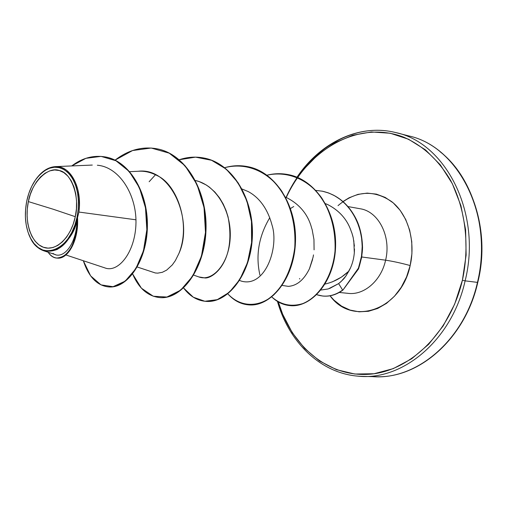 <?xml version="1.0" encoding="UTF-8"?>
<svg xmlns="http://www.w3.org/2000/svg" width="507" height="507" viewBox="0 0 507 507"><rect width="100%" height="100%" fill="white"/><g stroke="black" fill="none" stroke-linecap="round" stroke-linejoin="round"><path stroke-width="0.76" d="M408.813 135.933C458.626 146.548 494.16 216.419 477.455 282.386L477.784 282.386L477.455 282.386C489.718 232.377 473.094 177.349 440.26 151.878M75.29 216.692L53.26 209.252L28.36 201.59C31.599 182.254 48.083 166.03 59.338 170.536C71.1 172.38 80.252 196.811 75.29 216.692C70.961 237.764 55.732 251.947 43.355 247.251C30.914 242.872 24.127 221.597 28.36 201.59L53.26 209.252L75.29 216.692L76.424 208.903L76.57 201.114L75.733 193.661L73.94 186.83L71.278 180.898L67.856 176.094L63.825 172.602L59.338 170.536L54.585 169.959L49.749 170.878L45.009 173.242L40.541 176.943L36.51 181.836L33.056 187.723L30.312 194.39L28.36 201.59L27.277 209.061L27.093 216.533L27.828 223.739L29.457 230.412L31.916 236.313L35.135 241.205L38.995 244.906L43.355 247.251L48.064 248.151L52.931 247.536L57.779 245.426L62.412 241.883L66.639 237.023L70.296 231.046L73.217 224.176L75.29 216.692M78.915 212.046C80.632 192.92 76.443 178.939 66.341 170.086C56.873 163.571 46.942 166.353 36.542 178.432C42.106 171.068 48.342 167.139 55.244 166.632C70.334 165.231 82.388 187.514 78.915 212.046L77.59 217.376L78.915 212.046L135.971 219.804L78.915 212.046M26.751 201.07C28.538 192.622 31.611 185.334 35.972 179.199L39.983 174.471L44.382 170.827L49.04 168.381L53.805 167.24L58.527 167.443L63.052 169.008L67.235 171.898L70.917 176.03L73.984 181.278L76.316 187.476L77.831 194.415L78.471 201.868L78.205 209.568L77.045 217.256L77.59 217.376L77.045 217.256C70.822 250.572 40.852 262.157 30.109 237.377C25.255 226.844 24.14 214.74 26.751 201.07L28.836 193.363L31.776 186.227L35.465 179.922L39.774 174.681L44.559 170.707L49.635 168.166L54.819 167.171L59.915 167.773L64.725 169.978L69.053 173.711L72.729 178.857L75.587 185.213L77.514 192.54L78.42 200.538L78.262 208.897L77.045 217.256L74.821 225.292L71.683 232.656L67.761 239.07L63.217 244.273L58.248 248.069L53.045 250.319L47.829 250.965L42.784 249.989L38.114 247.46L33.988 243.487L30.547 238.239L27.917 231.921L26.18 224.778L25.394 217.066L25.591 209.068L26.751 201.07M286.297 197.445C308.624 148.659 358.829 119.944 403.572 137.112C422.642 145.395 438.34 159.851 450.647 180.479C465.445 208.84 469.926 245.508 462.403 280.257L465.122 280.853C482.119 213.548 445.811 142.499 395.39 132.498C445.811 142.499 482.119 213.548 465.122 280.853L477.455 282.386L465.122 280.853C451.914 340.527 401.817 381.689 357.061 376.048C401.817 381.689 451.914 340.527 465.122 280.853L462.403 280.257L454.627 304.244L443.181 325.912L428.649 344.323L411.747 358.734L393.261 368.627L374.027 373.741L354.849 374.033L336.471 369.673L319.556 360.997L304.669 348.474L292.26 332.681L282.672 314.239L278.305 301.931C291.246 345.489 327.097 376.695 368.114 374.337C409.016 372.157 450.083 333.238 462.403 280.257L466.123 255.059L465.616 229.804L460.926 205.658L452.345 183.699L440.323 164.864L425.487 149.876L408.547 139.248L390.27 133.252L371.416 131.959L352.72 135.242L334.861 142.809L318.44 154.255L303.959 169.072L297.647 177.482M347.213 293.23C363.361 295.993 381.106 281.119 385.605 260.186C392.887 261.282 401.075 263.07 410.169 265.541C401.037 310.29 351.997 326.559 330.057 295.803L334.031 300.207L341.572 306.133L350.033 310.062L359.102 311.818L368.45 311.292L377.702 308.452L386.486 303.382L394.446 296.246L401.233 287.311L406.551 276.936L410.169 265.541C401.075 263.07 392.887 261.282 385.605 260.186C391.417 236.782 378.767 211.698 360.502 208.814C378.767 211.698 391.417 236.782 385.605 260.186L361.745 256.979L385.605 260.186C381.106 281.119 363.361 295.993 347.213 293.23M329.588 288.508L338.625 283.603L341.129 281.505L345.692 276.321L348.797 271.207L341.445 277.101L332.345 281.892M286.106 197.369C306.659 151.282 352.289 121.693 395.39 132.498M369.939 376.371C414.555 381.955 464.374 341.306 477.455 282.386C464.374 341.306 414.555 381.955 369.939 376.371M325.088 284.04C333.993 282 341.889 277.722 348.797 271.207C351.883 265.738 353.728 259.578 354.323 252.72L354.482 248.962M354.406 246.129L353.214 237.694L351.845 232.852C351.117 232.479 348.486 215.291 327.75 204.594L325.545 203.687L327.75 204.594C348.062 214.987 350.99 231.895 351.845 232.852L352.929 236.528M290.048 286.195L288.306 286.36L282.241 285.435L288.306 286.36C296.975 285.758 304.061 279.813 309.562 268.526L312.591 259.464M313.123 256.986L313.497 254.888M314.08 249.856L313.96 239.538L312.09 229.278C311.431 229.601 309.631 208.631 285.631 197.179M239.627 280.485L241.566 281.182C265.421 287.767 279.224 247.067 272.012 225.083C265.89 202.02 252.974 194.13 248.202 191.57L242.15 189.048M193.731 275.143L198.871 276.942L204.201 277.804C210.671 280.016 237.054 263.659 228.03 216.768L226.027 210.443L223.226 204.068L219.537 197.863L214.905 192.096L209.309 187.064L206.165 184.928L199.219 181.607L195.455 180.511C216.711 185.137 231.876 212.262 230.178 238.366C228.727 264.546 212.11 282.082 198.782 276.911M137.289 267.024L155.364 272.981L157.734 273.14L162.354 272.297L166.67 270.104L172.279 264.933L175.34 260.636L178.876 253.57C191.342 223.15 176.455 184.098 157.284 175.675C150.934 172.31 144.653 170.84 138.455 171.252L129.754 171.67M65.923 254.964L104.81 267.873C118.765 273.514 136.675 250.477 135.971 219.804C135.198 192.508 118.505 166.961 97.35 165.231M53.013 253.405C62.266 260.535 76.449 245.521 77.026 220.564C69.522 243.55 58.343 253.595 43.475 250.699C37.011 248.348 32.112 242.897 28.772 234.335C35.027 249.083 44.553 254.108 57.335 249.4C68.217 241.585 74.782 231.972 77.026 220.564L77.539 217.807C78.921 240.248 67.963 259.641 57.228 258.082L56.771 258.031C68.718 257.017 75.511 244.767 77.153 221.28C77.628 249.945 58.489 268.026 48.121 252.226C50.637 255.737 53.52 257.676 56.771 258.031M108.403 286.886C127.51 289.079 147.188 260.471 147.398 225.913C147.892 191.304 128.67 160.599 105.114 156.917L105.336 156.955C128.791 160.776 147.879 191.399 147.398 225.881C147.195 260.313 127.675 288.882 108.618 286.905L108.403 286.886M56.999 258.057C67.792 259.907 78.934 240.426 77.539 217.807L77.026 220.564M83.332 260.744C88.624 276.746 96.913 285.454 108.194 286.867C127.244 288.844 146.764 260.262 146.96 225.824C147.442 191.329 128.36 160.694 104.892 156.878C93.117 155.047 82.071 158.07 71.747 165.935L85.892 158.323L101.058 156.384L115.957 160.757L129.184 171.436L139.387 187.641L145.484 207.8L146.846 229.728L143.437 250.876L135.844 268.716L125.21 281.132L113.036 286.702L100.982 284.864L90.626 275.878L83.332 260.744M338.017 205.639C355.699 190.676 373.646 189.384 391.86 201.754C407.989 214.455 415.848 241.059 410.169 265.541L411.925 253.608L411.754 241.63L409.656 230.121L405.739 219.556L400.181 210.361L393.236 202.889L385.2 197.419L376.416 194.13L367.226 193.11L357.999 194.358L349.082 197.787L343.03 201.52M321.945 191.114C336.971 194.435 348.366 203.732 356.123 219.005C360.122 227.104 362.264 236.642 362.537 247.612C362.429 253.582 361.092 260.668 358.531 268.856L342.928 290.08L358.525 268.881L361.706 257.207L362.537 247.663C362.271 236.699 360.147 227.174 356.161 219.087C348.436 203.827 337.085 194.511 322.103 191.139L327.826 192.692L333.6 195.189L339.037 198.535L344.05 202.673L348.569 207.528L352.523 213.016L355.857 219.037L358.531 225.476L360.509 232.219L361.789 239.418L362.232 247.619L361.402 257.163L358.221 268.843L342.928 290.08C336.585 294.706 329.949 296.703 323.01 296.063C329.949 296.703 336.585 294.706 342.928 290.08L358.557 267.95L361.618 255.775L362.226 245.857L361.51 237.384L359.919 229.918L357.53 222.82L354.361 216.128L350.457 209.974L345.882 204.492L340.71 199.796L335.032 195.968L328.935 193.097L322.534 191.234L315.937 190.41M115.051 160.149C128.233 150.028 142.125 146.225 156.739 148.76C185.518 153.957 207.281 191.228 205.569 230.406C204.169 269.648 180.847 299.789 159.432 297.546C147.689 296.139 138.766 288.299 132.657 274.034L141.415 288.198L153.279 296.234L166.898 297.039L180.638 290.194L192.717 276.119L201.444 256.143L205.481 232.39L204.029 207.553L197.001 184.459L185.004 165.675L169.218 153.158L151.181 148.025L132.587 150.535L115.051 160.149M179.263 159.737C187.381 157.018 195.518 156.435 203.675 157.988C232.193 163.159 253.779 199.162 251.992 236.858C250.509 274.604 227.136 303.56 205.474 301.323C196.893 300.474 189.605 296.031 183.597 288.001L193.294 297.203L204.866 301.266L217.262 299.669L229.303 292.317L239.76 279.636L247.498 262.594L251.592 242.619L251.459 221.451L246.934 200.994L238.296 183.04L226.185 169.11L211.558 160.282L195.525 157.138L179.263 159.737M224.715 167.678C232.25 165.497 239.786 165.13 247.327 166.575C275.548 171.715 296.925 206.526 295.074 242.847C293.528 279.211 270.187 307.065 248.354 304.846C240.521 304.099 233.689 300.442 227.852 293.876C240.172 307.071 258.291 308.104 273.495 295.182C284.465 284.326 292.273 267.297 294.757 247.498C295.936 226.699 291.601 207.914 281.753 191.158C267.671 170.897 245.743 162.17 224.715 167.678M267.018 175.194C274.034 173.438 281.036 173.236 288.033 174.579C315.62 179.636 336.673 212.629 335.222 247.327C334.024 282.412 310.449 307.8 289.896 305.607C283.071 304.954 277.044 302.064 271.809 296.956C281.195 305.163 291.912 307.248 303.953 303.224C319.264 296.094 332.611 276.252 335.019 251.016C335.805 231.458 331.42 213.846 321.875 198.186C308.262 179.18 287.304 170.656 267.018 175.194M290.055 305.62L290.219 305.639C310.772 307.825 334.341 282.443 335.545 247.372C336.997 212.68 315.943 179.7 288.363 174.642L288.033 174.579M248.525 304.859L248.696 304.872C270.529 307.096 293.876 279.249 295.423 242.891C297.273 206.59 275.897 171.784 247.682 166.645L247.327 166.575M205.658 301.342L205.842 301.354C227.51 303.592 250.876 274.648 252.359 236.908C254.146 199.226 232.567 163.235 204.055 158.064L203.865 158.026M159.629 297.565L159.832 297.584C181.246 299.821 204.568 269.686 205.975 230.463C207.68 191.297 185.923 154.033 157.145 148.843L156.942 148.798M138.157 171.265C171.708 166.885 193.883 221.318 178.876 253.57M313.053 257.328L309.397 268.887M290.543 208.485L293.756 206.52M353.81 240.692L354.323 252.72M353.48 258.627L352.961 260.839M350.571 267.69L346.281 275.472C344.291 277.766 345.761 277.481 338.625 283.603L342.624 290.048C336.261 294.694 329.601 296.69 322.636 296.025L316.736 294.687C325.538 297.634 334.17 296.088 342.624 290.048L338.625 283.603L328.181 288.958L320.899 290.042M269.781 217.674C258.766 236.249 255.484 255.37 259.92 275.048M155.497 174.744L149.14 181.74M299.827 278.996L299.491 278.546M477.493 282.241L477.784 282.386C465.28 338.575 418.883 378.944 375.376 376.701L362.524 376.378C322.978 375.611 289.345 343.771 277.462 301.424M297.001 177.216C320.316 142.41 359.697 123.138 396.366 132.739L408.819 135.933C458.93 146.618 494.477 216.654 477.784 282.386M348.36 293.369L339.272 292.463M348.043 206.59L360.109 208.745M92.293 165.067L55.244 166.632M55.447 254.641L43.475 250.699M105.336 156.955L104.892 156.878M108.618 286.905L108.194 286.867M156.739 148.76L157.145 148.843M159.432 297.546L159.832 297.584M203.675 157.988L204.055 158.064M205.474 301.323L205.842 301.354M248.354 304.846L248.696 304.872M289.896 305.607L290.219 305.639"/></g></svg>
